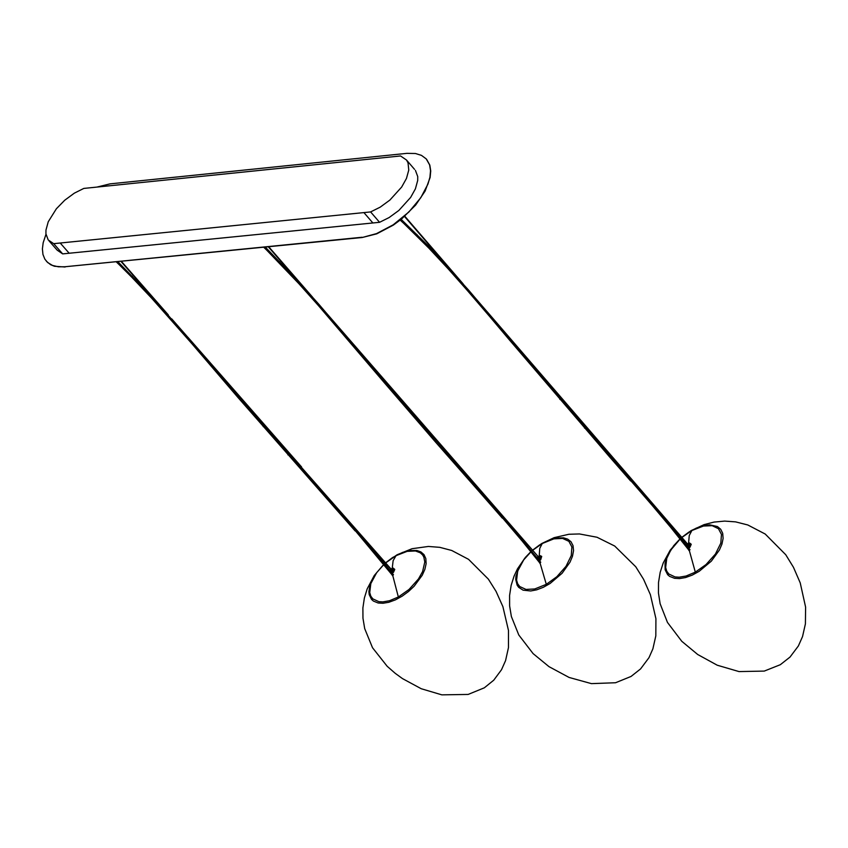 <?xml version="1.0" encoding="UTF-8"?>
<svg xmlns="http://www.w3.org/2000/svg" width="848" height="848" viewBox="0 0 848 848"><rect width="100%" height="100%" fill="white"/><g stroke="black" fill="none" stroke-linecap="round" stroke-linejoin="round"><path stroke-width="1.27" d="M69.186 253.245L60.208 243.016L370.608 211.926L379.575 222.303L62.667 253.891L57.198 250.171L49.078 240.927M414.513 169.324L406.499 160.018L400.532 155.958L83.793 188.426L74.327 193.164L64.724 200.234L56.371 208.778L48.251 221.752L45.962 230.094L45.93 233.878L48.219 239.952L53.689 243.673L60.208 243.016M406.499 160.018L408.026 162.827L408.768 170.045L406.468 178.44L401.666 187.048L389.879 200.075L380.18 207.166L370.608 211.926M96.99 187.069L110.007 183.868L406.923 153.35L415.456 153.509L421.467 155.375L426.226 158.894L429.618 164.883L430.53 170.724L429.925 177.243L427.964 184.048L420.809 197.679L408.874 212.011L393.154 224.847L376.533 233.603L362.276 237.493L376.745 233.836L393.355 225.091L401.539 219.038L415.637 205.089L425.124 191.065L430.127 177.476L430.731 170.967L429.819 165.116L426.629 159.36M362.276 237.493L64.904 266.76L362.075 237.249M64.904 266.76L58.406 266.802L52.523 265.445L47.679 262.551L44.859 259.17L42.951 254.442L42.4 248.877L43.174 242.751L45.983 234.271M46.47 261.354L50.626 264.703L54.505 266.272L65.116 267.003M415.435 170.395L417.735 176.607L417.704 180.433L415.414 188.828L410.623 197.436L398.836 210.463L389.137 217.544L379.575 222.303M62.667 253.891L53.689 243.673M688.502 545.487L687.792 545.614M687.283 543.706L688.873 544.851L687.887 545.677M687.898 543.653L687.007 543.939M687.124 544.077L598.158 440.388L687.41 543.854M689.413 548.921L690.007 549.674L689.307 550.469L688.481 549.642M681.898 537.462L691.883 530.519L703.458 526.036L712.15 525.686L718.447 528.675L721.468 534.431L720.811 543.155L715.426 554.062L706.034 564.556L695.318 572.135L686.106 576.015L679.216 577.202L675.082 576.947L668.796 573.979L666.729 571.17L665.638 567.492L666.772 558.344L670.853 549.992L680.032 539.127M688.004 543.78L689.604 542.985L691.237 544.299L689.954 547.278L688.746 548.073M687.145 547.967L686.244 546.833M689 550.585L688.608 549.811M689.562 549.101L671.351 527.106M680.912 538.332L681.622 537.696M688.65 546.388L689.138 547.119L688.65 546.388L687.664 546.727M689.138 547.119L689.678 546.706L688.915 544.967M689.18 545.974L689.901 544.268L688.364 544.193M689.604 546.621L690.781 543.886L688.205 544.003M688.618 547.925L689.954 547.225M689.933 547.077L688.502 547.776M687.336 545.084L686.954 545.836M690.717 543.791L688.364 547.596M689.064 547.024L688.247 547.448M686.71 545.529L687.177 544.893M539.339 559.002L539.837 559.722L539.339 559.002L538.427 559.351M539.837 559.722L540.367 559.309L539.561 557.581M539.869 558.588L540.558 556.903L539.042 556.85M540.293 559.214L541.427 556.511L538.883 556.67M539.37 560.528L540.653 559.828L539.476 560.666M540.632 559.68L539.264 560.39M538.014 557.73L537.664 558.408M541.501 556.585L539.105 560.199M539.763 559.638L538.989 560.051M537.579 560.168L537.049 559.521M537.441 558.122L537.865 557.549M540.144 561.493L540.738 562.224L540.049 563.019L539.211 562.213M532.682 550.288L542.254 543.515L553.839 538.872L562.563 538.406L568.87 541.31L571.881 546.949L571.276 555.535L566.029 566.305L556.839 576.725L546.303 584.336L534.738 588.968L526.025 589.434L519.729 586.54L517.672 583.774L516.58 580.159L517.693 571.054L523.704 559.903L530.869 551.91M538.681 556.436L540.24 555.663L541.702 556.415L540.653 559.86M537.929 560.602L536.943 559.394M539.731 563.146L539.349 562.372M540.293 561.673L522.039 539.847M531.728 551.115L532.406 550.522M361.025 353.436L448.74 453.754M339.105 327.688L538.077 556.5L448.465 453.998M539.487 557.359L538.565 558.313L537.685 556.595M537.95 556.352L538.469 556.807L537.537 557.178M392.062 570.577L391.363 570.704L390.578 569.061M392.38 569.814L391.458 570.768M390.854 568.817L391.352 569.273L390.43 569.633M390.695 569.199L301.284 467.174L390.97 568.966M392.878 573.99L393.472 574.7L392.751 575.516L391.956 574.711M385.67 562.913L396.005 555.684L407.135 551.359L415.488 550.977L420.322 552.811L422.59 554.931L423.83 557.062L424.795 562.012L422.601 571.563L418.456 578.961L409.043 589.445L398.348 596.992L389.486 600.734L382.883 601.889L378.897 601.677L372.844 598.879L370.809 596.176L369.728 592.572L370.809 583.636L376.692 572.623L383.773 564.641M391.585 568.913L393.218 568.107L394.765 569.421L393.461 572.358L392.221 573.163M390.578 573.004L389.857 572.103M392.454 575.633L392.094 574.87M393.027 574.17L374.816 552.472M384.632 563.846L385.405 563.157M392.592 570.821L392.656 572.199L392.189 571.478L391.861 570.852L392.507 570.662M391.797 569.156L394.447 569.146L391.829 572.697M392.656 572.199L393.196 571.796L392.444 570.026M392.719 571.064L393.451 569.368L391.935 569.315M393.122 571.711L394.373 569.029M392.083 573.004L393.451 572.326M393.44 572.177L391.967 572.856M390.928 570.195L390.525 571.075M391.108 571.796L392.189 571.478M392.582 572.114L391.712 572.548M390.26 570.746L390.769 570.026M372.876 222.971L363.909 212.594M403.701 223.204L404.273 222.335M416.241 235.214L416.866 234.398M428.611 247.743L429.279 246.98M448.391 268.954L449.122 268.254M467.789 290.864L468.562 290.186M468.764 290.419L489.943 314.99L489.158 315.806L467.979 291.108M510.899 339.847L509.977 340.589M535.576 369.283L535.247 370.11L534.897 369.696M559.871 399.429L560.422 398.528M585.364 427.413L584.548 428.123M610.231 456.086L609.585 456.669M631.05 480.986L652.038 505.228L652.557 504.486L631.537 480.212L631.05 480.986M651.72 504.857L671.097 527.838L671.68 527.117L652.547 504.486M670.821 527.509L689.18 550.522M631.124 480.201L560.602 398.602L468.732 290.26L429.48 247.054L401.157 219.346M689.307 550.469L695.318 572.135M688.576 543.42L689.244 535.533L691.883 530.519M681.792 537.335L691.141 530.604L704.073 524.626L714.037 522.082L724.648 521.096L735.566 521.87L747.788 524.965L765.203 534.028L785.746 554.73L793.474 567.312L800.226 582.873L805.6 607.104L805.409 623.852L802.537 636.583L798.381 645.953L790.029 657.062L780.319 664.705L764.26 671.086L739.021 671.584L717.238 665.214L697.713 654.508L681.771 641.289L667.471 622.432L660.136 603.765L658.461 593.059L658.514 582.47L660.189 572.305L663.231 562.955L670.249 550.087L679.926 538.989L673.694 545.709L667.238 556.129L665.033 563.348L665.161 569.803L667.652 574.69L669.634 576.396L674.605 578.325L679.587 578.58L685.597 577.541L692.286 575.092L699.165 571.319L711.324 561.153L719.39 550.045L721.945 544.13L723.111 538.374L722.687 533.275L720.694 529.258L717.419 526.544L709.776 524.859L703.49 525.654L696.303 528.103L688.841 532.131L681.813 537.356M680.796 538.194L681.516 537.568L680.817 538.226M530.784 551.804L524.53 558.546L519.919 565.362L515.966 576.142L515.743 579.502L517.142 585.184L518.69 587.357L523.078 590.166L530.7 590.971L536.678 589.837L543.324 587.304L550.129 583.466L562.118 573.248L570.004 562.182L572.464 556.309L573.545 550.638L573.036 545.646L570.99 541.734L567.683 539.137L563.528 537.833L556.055 538.035L549.228 539.975L539.498 544.999L532.586 550.182L541.66 543.568L554.136 537.653L568.923 534.261L579.481 533.954L597.024 537.25L614.705 546.038L635.767 566.782L643.568 579.279L650.384 594.671L655.917 618.68L655.822 635.873L652.886 648.847L648.985 657.666L640.558 668.934L631.039 676.45L615.563 682.746L591.427 683.626L569.082 677.446L549.006 666.655L533.095 653.607L518.785 634.982L511.376 616.528L509.627 605.96L509.584 595.466L511.143 585.396L514.068 576.11L517.471 568.87L525.347 557.443L530.763 551.794M532.321 550.426L531.654 551.02M540.049 563.019L546.303 584.336M539.211 556.108L539.752 548.391L542.254 543.515M266.717 250.022L267.343 249.227M279.087 262.467L279.745 261.714M298.867 283.529L299.577 282.84M318.265 305.28L319.028 304.612M319.24 304.845L340.43 329.236L339.666 330.042L318.466 305.524M361.418 353.913L360.506 354.644M386.126 383.148L385.808 383.964L385.458 383.55M410.453 413.082L410.994 412.181M435.967 440.865L435.162 441.575M460.856 469.336L460.21 469.919M481.77 493.282L481.282 494.055L502.313 518.128L502.832 517.386M502.387 517.757L521.764 540.579L522.368 539.847L503.214 517.386L411.185 412.255L319.208 304.686L299.768 282.914L265.318 247.118M521.531 540.24L539.911 563.083M539.169 558.132L538.586 558.323M119.324 264.671L119.939 263.855M131.716 277.02L132.373 276.257M151.527 297.934L152.248 297.224M170.946 319.526L171.72 318.848M171.911 319.06L193.121 343.302L192.348 344.108L171.137 319.76M238.839 396.832L214.141 367.831L213.208 368.551L192.21 344.055M263.166 426.565L263.898 425.738L239.009 396.906L238.161 397.256M288.712 454.146L263.728 425.675M334.557 506.203L288.839 454.221L287.907 454.867M313.601 482.427L312.986 483M374.297 552.885L375.145 552.472L355.99 530.148L334.949 506.214L334.07 506.977L355.1 530.901L355.63 530.148M355.164 530.541L392.656 575.569M392.751 575.516L398.348 596.992M392.2 568.531L393.122 560.698L396.005 555.684M416.909 550.49L409.414 550.532L402.503 552.44L392.592 557.539L385.596 562.828L397.087 554.762L412.043 548.709L428.399 546.451L439.805 547.342L451.73 550.479L468.541 559.33L488.363 579.131L496.059 591.395L502.896 606.649L508.482 630.477L508.471 647.586L505.567 660.613L501.518 669.719L493.748 680.191L484.325 687.813L468.138 694.438L441.829 694.851L421.223 688.724L402.461 678.591L395.168 673.28L387.165 666.274L372.526 647.745L364.693 628.612L362.965 618.224L362.891 607.921L364.375 598.01L367.205 588.841L374.233 575.559L383.678 564.535L375.261 574.34L370.004 584.855L368.901 591.639L369.219 594.628L371.541 599.398L373.417 601.073L378.144 602.992L382.978 603.267L388.819 602.281L395.369 599.896L402.132 596.197L408.556 591.48L414.163 586.201L422.251 575.241L424.859 569.379L426.131 563.676L425.834 558.62L424 554.624L420.884 551.91L416.909 550.49M384.536 563.74L385.31 563.051L384.547 563.75M370.353 595.105L371.721 599.6M686.869 544.543L687.781 545.603M404.814 216.251L463.082 283.804M487.293 311.873L598.158 440.388M404.538 216.494L448.062 266.961M509.457 338.119L597.882 440.621M400.203 220.12L403.796 223.416M403.818 223.437L428.675 247.945M428.696 247.955L448.433 269.145M448.444 269.166L467.82 291.034M467.831 291.055L488.999 315.732M489.02 315.742L509.987 340.61M510.008 340.62L609.595 456.924M609.606 456.945L630.636 480.975M531.632 550.999L532.3 550.405M263.76 247.277L266.802 250.234M266.813 250.255L298.909 283.72M298.92 283.741L318.297 305.45M318.318 305.471L385.384 383.953M435.215 441.713L481.282 494.055M435.204 441.691L385.395 383.964M268.752 246.779L312.499 297.076M268.307 246.821L298.051 281.027M538.565 556.299L539.498 557.38M391.458 568.764L392.391 569.835M121.434 261.407L168.275 314.852M187.959 337.324L301.559 466.941M120.988 261.449L151.993 296.821M210.929 364.078L301.284 467.174M116.335 261.915L119.398 264.862M119.409 264.883L131.779 277.211M131.79 277.222L151.569 298.114L192.199 344.034M238.108 397.648L334.07 506.977M214.141 367.841L152.417 297.298L117.893 261.756M238.097 397.638L213.23 368.583"/></g></svg>
